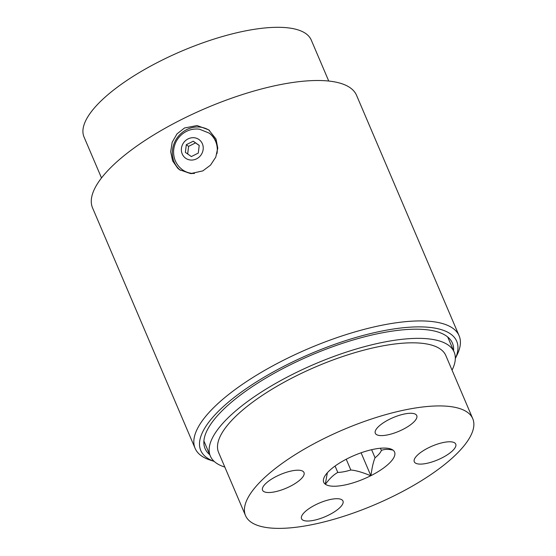 <?xml version="1.0" encoding="UTF-8"?>
<svg xmlns="http://www.w3.org/2000/svg" width="556" height="556" viewBox="0 0 556 556"><rect width="100%" height="100%" fill="white"/><g stroke="black" fill="none" stroke-linecap="round" stroke-linejoin="round"><path stroke-width="0.83" d="M245.53 515.614L218.612 452.508A123.522 40.678 -23.1 0 1 316.267 366.626A123.522 40.678 -23.1 0 1 445.849 355.59L472.76 418.689A123.522 40.678 -23.1 0 1 426.64 477.402A123.522 40.678 -23.1 0 1 308.983 525.246A123.522 40.678 -23.1 0 1 245.53 515.614A123.522 40.678 -23.1 0 1 343.184 429.732A123.522 40.678 -23.1 0 1 472.76 418.689M444.168 442.347A22.525 7.416 -23.1 0 1 455.732 444.105A22.525 7.416 -23.1 0 1 437.926 459.763A22.525 7.416 -23.1 0 1 414.296 461.779A22.525 7.416 -23.1 0 1 422.706 451.069A22.525 7.416 -23.1 0 1 444.168 442.347M331.411 499.274A22.525 7.416 -23.1 0 1 342.976 501.032A22.525 7.416 -23.1 0 1 325.17 516.691A22.525 7.416 -23.1 0 1 301.54 518.706A22.525 7.416 -23.1 0 1 309.956 508.003A22.525 7.416 -23.1 0 1 331.411 499.274M405.178 413.845A22.525 7.416 -23.1 0 1 416.75 415.596A22.525 7.416 -23.1 0 1 398.944 431.261A22.525 7.416 -23.1 0 1 375.314 433.27A22.525 7.416 -23.1 0 1 383.723 422.567A22.525 7.416 -23.1 0 1 405.178 413.845M292.421 470.772A22.525 7.416 -23.1 0 1 303.993 472.53A22.525 7.416 -23.1 0 1 286.187 488.189A22.525 7.416 -23.1 0 1 262.557 490.204A22.525 7.416 -23.1 0 1 270.967 479.494A22.525 7.416 -23.1 0 1 292.421 470.772M370.949 475.644L370.72 475.755C362.547 472.336 355.916 470.425 350.822 470.008A28.412 9.355 -23.1 0 1 337.798 472.447C333.788 474.567 329.645 478.501 325.378 484.248L325.302 484.193A38.51 12.684 156.9 0 1 324.211 477.243A38.51 12.684 156.9 0 1 347.347 458.665L347.57 458.547A38.51 12.684 156.9 0 1 390.611 448.921A38.51 12.684 156.9 0 1 392.911 450.054L392.988 450.11C388.012 449.033 384.147 449.144 381.395 450.443A28.412 9.355 -23.1 0 1 375.064 457.769C373.389 461.598 372.013 467.554 370.949 475.644A38.51 12.684 156.9 0 0 392.988 450.11M325.378 484.248A38.51 12.684 156.9 0 0 370.72 475.755M389.019 448.504L392.911 450.054M325.302 484.193L327.352 472.753M371.623 449.707L375.064 457.769M381.395 450.443L380.45 448.24M350.822 470.008L346.228 459.235M335.066 466.039L337.798 472.447M370.873 475.727L361.094 452.792M328.742 81.044L311.263 40.067A123.522 40.678 156.9 0 0 181.687 51.11A123.522 40.678 156.9 0 0 84.032 136.991L101.512 177.962M214.206 461.417A139.139 45.828 -23.1 0 1 206.582 457.518A139.139 45.828 -23.1 0 1 320.325 349.745A139.139 45.828 -23.1 0 1 455.322 358.571L457.289 354.457A143.504 47.26 156.9 0 0 459.11 335.755A143.504 47.26 156.9 0 0 308.573 348.584A143.504 47.26 156.9 0 0 195.121 448.358A143.504 47.26 156.9 0 0 201.14 455.663A143.504 47.26 156.9 0 0 209.876 459.986L214.227 461.431M209.758 454.711A134.455 44.285 -23.1 0 1 205.06 448.595A134.455 44.285 -23.1 0 1 311.36 355.11A134.455 44.285 -23.1 0 1 452.403 343.094A134.455 44.285 -23.1 0 1 453.564 350.718M184.509 127.991L197.074 125.538L208.736 129.868L215.999 138.972L217.75 147.952L215.791 157.112L210.515 165.139L202.815 170.9L190.59 173.597L179.581 169.747L177.691 168.183L172.624 160.872L170.678 151.746L172.179 142.253L176.996 133.885L184.509 127.991M180.387 170.303A24.707 22.893 126.2 0 1 177.413 137.513A24.707 22.893 126.2 0 1 209.57 130.507M191.966 173.625A22.671 21.003 126.2 0 1 182.757 169.99L182.312 169.663A22.671 21.003 -53.8 0 0 194.447 173.465M216.944 153.72A22.671 21.003 -53.8 0 0 209.077 133.065L209.515 133.384A22.671 21.003 126.2 0 1 217.709 149.05M459.11 335.755L356.563 95.333A143.504 47.26 156.9 0 0 350.537 88.029A143.504 47.26 156.9 0 0 193.37 113.792A143.504 47.26 156.9 0 0 92.567 207.93L195.121 448.358M452.056 370.136A132.53 43.646 156.9 0 0 454.134 352.052A132.53 43.646 156.9 0 0 315.106 363.902A132.53 43.646 156.9 0 0 210.328 456.045A132.53 43.646 156.9 0 0 224.819 467.061M199.215 145.464L195.524 142.878L188.602 146.374L187.671 154.054M188.602 146.374L186.309 144.699L193.231 141.203L199.222 145.387L198.29 153.067L191.368 156.563L185.377 152.379L186.309 144.699M195.524 142.878L193.231 141.203M196.553 158.849A11.481 10.64 126.2 0 1 181.444 148.306A11.481 10.64 126.2 0 1 198.902 139.486A11.481 10.64 126.2 0 1 196.553 158.849M454.134 352.052L447.705 336.978M210.328 456.045L203.899 440.971M209.077 133.065L199.395 129.18C193.05 128.443 187.33 130.083 182.243 134.1C177.079 138.43 174.209 143.934 173.618 150.62C173.277 158.509 176.176 164.861 182.312 169.663"/></g></svg>
